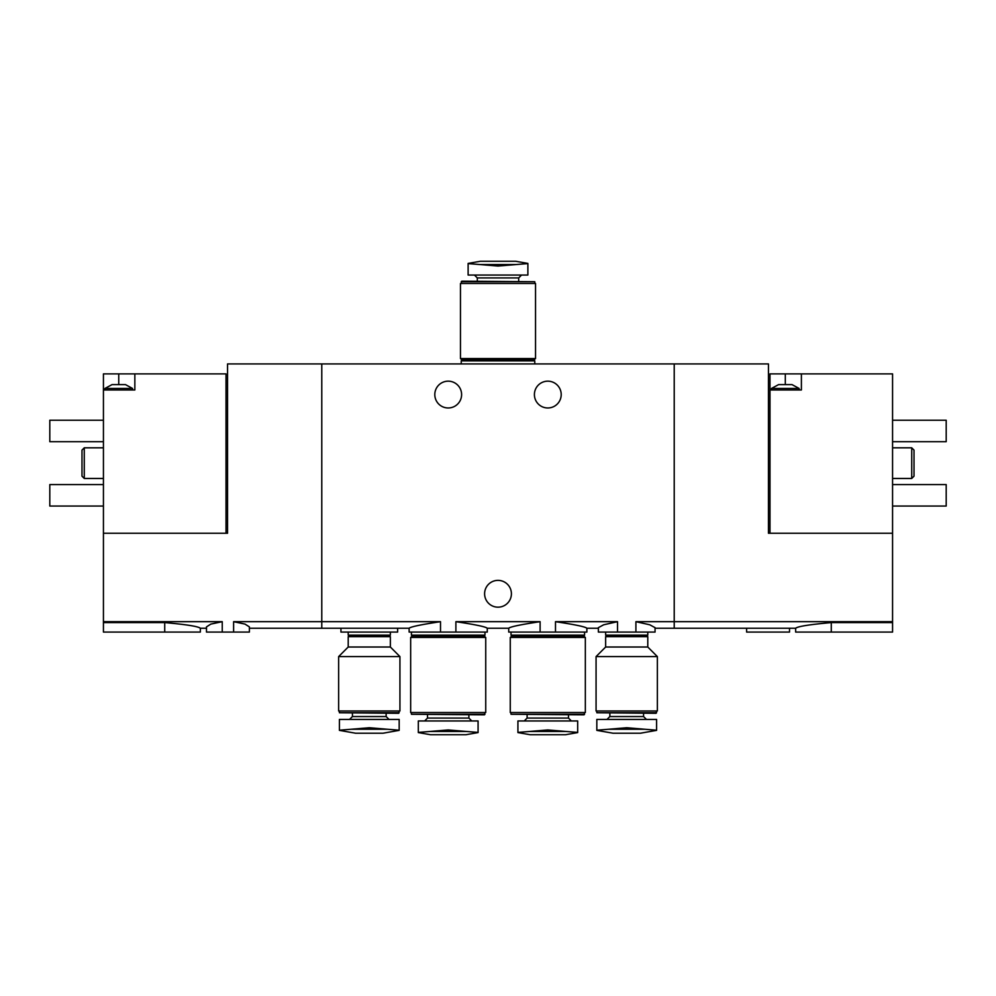 <?xml version="1.0" encoding="UTF-8"?>
<svg xmlns="http://www.w3.org/2000/svg" width="996" height="996" viewBox="0 0 996 996"><rect width="100%" height="100%" fill="white"/><g stroke="black" fill="none" stroke-linecap="round" stroke-linejoin="round"><path stroke-width="1.49" d="M249.386 628.252L409.132 628.252L409.132 632.074L455.894 632.074L455.894 621.678C475.378 624.604 485.836 626.795 487.268 628.252C485.836 626.795 475.378 624.604 455.894 621.678L540.106 621.678C520.597 624.604 510.139 626.795 508.732 628.252C510.139 626.795 520.597 624.617 540.106 621.678L540.106 632.074L555.494 632.074L555.494 621.678C575.003 624.604 585.461 626.795 586.868 628.252C585.461 626.795 575.003 624.617 555.494 621.678L617.52 621.678L603.651 624.791L598.372 627.654L598.372 632.074L617.52 632.074L617.52 621.678M455.894 632.074L487.268 632.074L487.268 628.252L508.732 628.252L508.732 632.074L540.106 632.074M440.506 632.074L440.506 621.678C420.997 624.617 410.539 626.808 409.132 628.252C410.576 626.795 421.034 624.604 440.506 621.678L321.783 621.678L321.783 363.926L674.217 363.926L674.217 621.678L674.217 363.926L768.451 363.926L768.451 533.246L892.565 533.246L892.565 373.886L801.394 373.886L801.394 389.971L769.983 389.971L769.983 533.246M555.494 632.074L586.868 632.074L586.868 628.252L598.372 628.252M617.52 632.074L655.057 632.074L655.057 627.654L649.778 624.791L635.909 621.678L674.217 621.678L674.217 628.252L674.217 621.678L892.565 621.678L892.565 632.074L795.655 632.074L795.655 628.252L655.057 628.252M635.909 632.074L635.909 621.678M340.943 628.252L340.943 632.074L397.628 632.074L397.628 628.252M561.209 394.565A13.409 13.409 0 0 1 541.102 406.181A13.409 13.409 0 0 1 541.102 382.962A13.409 13.409 0 0 1 561.209 394.565M461.609 394.565A13.409 13.409 0 0 1 441.502 406.181A13.409 13.409 0 0 1 441.502 382.962A13.409 13.409 0 0 1 461.609 394.565M222.245 632.074L222.245 621.678L210.853 624.094L206.483 626.882L206.483 632.074L249.386 632.074L249.386 626.882L245.004 624.094L233.612 621.678L321.783 621.678L321.783 628.252L321.783 363.926L227.549 363.926L227.549 533.246L103.435 533.246L103.435 389.971L134.846 389.971L134.846 373.886L103.435 373.886L103.435 389.971M511.409 593.765A13.409 13.409 0 0 1 491.302 605.381A13.409 13.409 0 0 1 491.302 582.162A13.409 13.409 0 0 1 511.409 593.765M527.88 263.591L516.09 264.55L527.88 263.591L527.88 275.045L468.12 275.045L468.12 263.591L479.91 264.55L468.12 263.591M468.12 263.417L480.383 261.263L515.617 261.263L527.88 263.417M479.91 264.55L498 266.057L516.09 264.55L479.91 264.55M518.692 281.183L518.692 277.921L521.555 275.045M461.223 281.719L534.777 281.719L461.771 281.183L461.223 283.474M534.777 281.719L534.777 283.474M535.537 283.474L460.463 283.474L460.463 358.56L535.537 358.56L535.537 283.474M534.777 358.56L534.777 359.332L461.223 359.332L461.223 358.56M534.777 359.332L534.005 360.091L461.995 360.091L461.223 359.332M534.005 360.091L534.777 360.863L461.223 360.863L461.223 363.926M534.777 360.863L534.777 363.926M781.96 384.605L792.007 384.605L799.103 388.44L771.514 388.44L778.598 384.605L781.96 384.605M801.394 373.886L769.983 373.886L769.983 389.971M746.614 628.252L746.614 632.074L789.517 632.074L789.517 628.252M892.565 533.246L892.565 621.678M892.565 622.587L831.274 622.587C809.624 624.529 797.746 626.409 795.655 628.252C797.734 626.422 809.611 624.529 831.274 622.587L831.274 632.074M892.565 447.814L911.726 447.814L911.726 478.466L892.565 478.466M911.726 447.814L914.017 450.117L914.017 476.163L911.726 478.466M892.565 420.237L946.2 420.237L946.2 441.689L892.565 441.689M892.565 484.591L946.2 484.591L946.2 506.043L892.565 506.043M112.05 384.605L125.459 384.605L132.543 388.44L104.966 388.44L112.05 384.605M226.017 533.246L226.017 373.886L134.846 373.886M206.483 628.252L200.345 628.252L200.345 632.074L103.435 632.074L103.435 533.246M233.612 632.074L233.612 621.678M103.435 622.587L164.726 622.587C186.376 624.529 198.254 626.409 200.345 628.252C198.266 626.422 186.389 624.529 164.726 622.587L164.726 632.074M103.435 621.678L222.245 621.678M103.435 478.466L84.274 478.466L84.274 447.814L103.435 447.814M84.274 478.466L81.983 476.163L81.983 450.117L84.274 447.814M103.435 420.237L49.8 420.237L49.8 441.689L103.435 441.689M103.435 484.591L49.8 484.591L49.8 506.043L103.435 506.043M656.588 719.423L656.588 730.205L644.81 729.246L656.588 730.205L656.588 719.423L596.828 719.423L596.828 730.205L608.618 729.246L596.828 730.205L596.828 719.423M596.828 730.367L612.926 733.205L640.503 733.205L656.588 730.367M644.81 729.246L626.708 727.74L608.618 729.246L644.81 729.246M606.987 719.423L609.863 716.547L643.565 716.547L646.441 719.423M643.565 716.547L643.565 713.285M656.588 712.75L596.828 712.75L656.053 713.285L656.588 710.995M596.069 710.995L657.36 710.995L657.36 656.588L596.069 656.588L596.069 710.995M596.069 656.588L605.643 647.014L647.786 647.014L657.36 656.588M605.643 647.014L605.643 636.668L647.786 636.668L647.786 647.014M605.643 636.668L606.415 635.909L647.014 635.909L647.786 636.668M606.415 635.909L605.643 635.137L647.786 635.137L647.786 632.074M647.014 635.909L647.786 635.137M399.172 730.205L387.382 729.246L399.172 730.205L399.172 719.423L339.412 719.423L339.412 730.205L351.19 729.246L339.412 730.205M339.412 730.367L355.497 733.205L383.074 733.205L399.172 730.367M387.382 729.246L369.292 727.74L351.19 729.246L387.382 729.246M349.559 719.423L352.435 716.547L386.137 716.547L389.013 719.423M386.137 716.547L386.137 713.285M399.172 712.75L339.412 712.75L398.624 713.285L399.172 710.995M338.64 710.995L399.931 710.995L399.931 656.588L338.64 656.588L338.64 710.995M338.64 656.588L348.214 647.014L390.357 647.014L399.931 656.588M348.214 647.014L348.214 636.668L390.357 636.668L390.357 647.014M348.214 636.668L348.986 635.909L389.585 635.909L390.357 636.668M348.986 635.909L348.214 635.137L390.357 635.137L390.357 632.074M389.585 635.909L390.357 635.137M577.68 720.955L577.68 732.409L565.89 731.45L577.68 732.409L577.68 720.955L517.92 720.955L517.92 732.409L529.71 731.45L517.92 732.409L517.92 720.955M517.92 732.583L530.183 734.737L565.417 734.737L577.68 732.583M565.89 731.45L547.8 729.943L529.71 731.45L565.89 731.45M524.245 720.955L527.108 718.079L568.492 718.079L571.355 720.955M568.492 718.079L568.492 714.817M584.577 714.281L511.023 714.281L584.03 714.817L584.577 712.526M510.263 712.526L585.337 712.526L585.337 637.44L510.263 637.44L510.263 712.526M511.023 637.44L511.023 636.668L584.577 636.668L584.577 637.44M511.023 636.668L511.795 635.909L583.805 635.909L584.577 636.668M511.795 635.909L511.023 635.137L584.577 635.137L584.577 632.074M583.805 635.909L584.577 635.137M478.08 720.955L478.08 732.409L466.29 731.45L478.08 732.409L478.08 720.955L418.32 720.955L418.32 732.409L430.11 731.45L418.32 732.409L418.32 720.955M418.32 732.583L430.583 734.737L465.817 734.737L478.08 732.583M466.29 731.45L448.2 729.943L430.11 731.45L466.29 731.45M424.645 720.955L427.508 718.079L468.892 718.079L471.755 720.955M468.892 718.079L468.892 714.817M484.977 714.281L411.423 714.281L484.43 714.817L484.977 712.526M410.663 712.526L485.737 712.526L485.737 637.44L410.663 637.44L410.663 712.526M411.423 637.44L411.423 636.668L484.977 636.668L484.977 637.44M411.423 636.668L412.195 635.909L484.205 635.909L484.977 636.668M412.195 635.909L411.423 635.137L484.977 635.137L484.977 632.074M484.205 635.909L484.977 635.137M518.692 277.921L477.308 277.921L474.445 275.045M785.309 373.886L785.309 384.605M118.748 373.886L118.748 384.605M477.308 277.921L477.308 281.183M461.995 360.091L461.223 360.863M799.103 389.971L799.103 388.44M771.514 389.971L771.514 388.44M132.543 389.971L132.543 388.44M104.966 389.971L104.966 388.44M609.863 716.547L609.863 713.285M596.828 712.75L596.828 710.995M605.643 635.137L605.643 632.074M352.435 716.547L352.435 713.285M339.412 712.75L339.412 710.995M348.214 635.137L348.214 632.074M527.108 718.079L527.108 714.817M511.023 714.281L511.023 712.526M511.023 635.137L511.023 632.074M427.508 718.079L427.508 714.817M411.423 714.281L411.423 712.526M411.423 635.137L411.423 632.074"/></g></svg>
